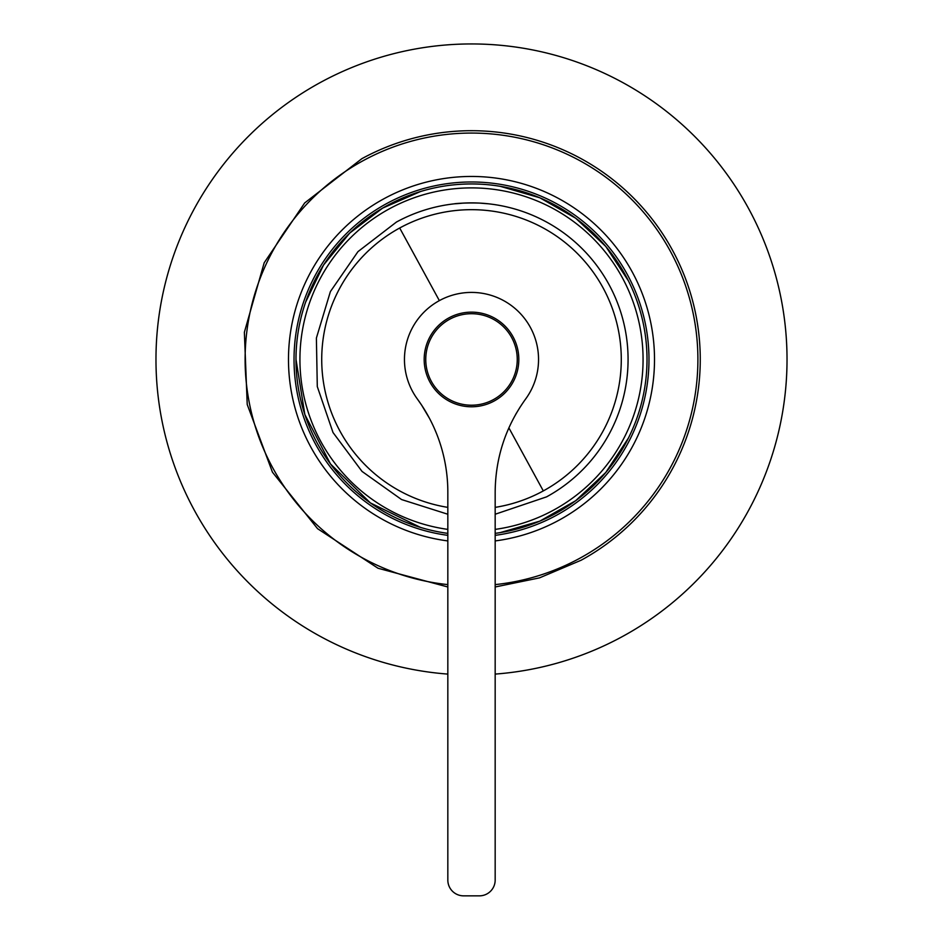 <?xml version="1.0" encoding="UTF-8"?>
<svg xmlns="http://www.w3.org/2000/svg" width="943" height="943" viewBox="0 0 943 943"><rect width="100%" height="100%" fill="white"/><g stroke="black" fill="none" stroke-linecap="round" stroke-linejoin="round"><path stroke-width="1.41" d="M628.462 280.943L605.795 246.465L575.713 218.234L539.856 197.806L500.238 186.325M420.484 191.535L382.646 208.108L349.735 233.062L323.567 265.018L305.591 302.208M420.448 527.385L370.375 502.914L330.498 463.968L304.837 414.484L295.996 359.46A175.504 175.504 0 0 1 295.996 358.257L295.996 359.46A175.504 175.504 0 0 1 295.996 358.257A175.504 175.504 0 0 1 472.101 183.956A175.504 175.504 0 0 1 647.004 359.46L647.004 360.108M628.451 438.024L605.771 472.478L575.69 500.698L539.844 521.125L500.214 532.606M647.004 359.46A175.504 175.504 0 0 1 647.004 360.662A175.504 175.504 0 0 1 495.169 533.373A175.504 175.504 0 0 0 647.004 360.662A175.504 175.504 0 0 0 647.004 359.46A175.504 175.504 0 0 0 472.101 183.956A175.504 175.504 0 0 0 295.996 358.257M447.831 533.373A175.504 175.504 0 0 1 295.996 359.46A175.504 175.504 0 0 0 447.831 533.373M495.169 674.092A315.528 315.528 0 0 0 787.028 359.46A315.528 315.528 0 0 0 471.5 43.944A315.528 315.528 0 0 0 155.972 359.46A315.528 315.528 0 0 0 447.831 674.092M361.829 158.707L304.683 202.945L264.181 262.791L244.367 332.29L247.219 404.5L272.468 472.219L317.567 528.681L378.037 568.252L447.831 586.982L378.037 568.252L317.567 528.681L272.468 472.219L247.219 404.5L244.367 332.29L264.181 262.791L304.683 202.945L361.829 158.707A228.748 228.748 0 0 1 672.253 249.789A228.748 228.748 0 0 1 581.171 560.213A228.748 228.748 0 0 0 672.253 249.789A228.748 228.748 0 0 0 361.829 158.707M495.169 586.982L539.502 577.87L581.171 560.213L539.502 577.87L495.169 586.982M495.169 540.928A183.001 183.001 0 0 0 632.105 271.725A183.001 183.001 0 0 0 383.766 198.855A183.001 183.001 0 0 0 447.831 540.928M495.169 535.353A177.484 177.484 0 0 0 627.26 274.378A177.484 177.484 0 0 0 386.406 203.712A177.484 177.484 0 0 0 447.831 535.353M396.437 222.053L357.963 251.64L330.392 291.587L316.388 338.065L317.296 386.595L333.009 432.507L362.029 471.417L401.577 499.554L447.831 514.241L401.577 499.554L362.029 471.417L333.009 432.507L317.296 386.595L316.388 338.065L330.392 291.587L357.963 251.64L396.437 222.053A156.573 156.573 0 0 1 608.907 284.397A156.573 156.573 0 0 1 546.563 496.867L495.169 514.241L546.563 496.867M479.681 203.099L488.462 203.806M471.5 202.886L463.367 203.099C443.752 204.937 460.762 202.332 479.633 203.099M463.319 203.099L454.538 203.806M471.5 292.413A67.047 67.047 0 0 1 525.605 399.054C505.589 426.873 495.44 457.933 495.169 492.222L495.169 880.078A15.772 15.772 0 0 1 479.386 895.85L463.614 895.85A15.772 15.772 0 0 1 447.831 880.078L447.831 492.222A157.764 157.764 0 0 0 417.395 399.054A67.047 67.047 0 0 1 471.5 292.413M436.397 433.25L434.747 429.301M429.348 418.114L421.662 405.195M421.521 404.983L417.395 399.054M515.691 414.39L520.206 406.928M471.5 406.787A47.327 47.327 0 0 1 448.809 317.932A47.327 47.327 0 0 1 517.353 371.165A47.327 47.327 0 0 1 471.5 406.787M517.247 359.46A45.747 45.747 0 0 0 471.5 313.713A45.747 45.747 0 0 0 425.753 359.46A45.747 45.747 0 0 0 471.5 405.207A45.747 45.747 0 0 0 517.247 359.46M447.831 529.388A171.567 171.567 0 0 1 299.933 358.293A171.567 171.567 0 0 1 472.089 187.893A171.567 171.567 0 0 1 643.067 359.46A171.567 171.567 0 0 1 495.169 529.388M495.169 584.613A226.391 226.391 0 0 0 670.178 250.921A226.391 226.391 0 0 0 249.518 403.91A226.391 226.391 0 0 0 447.831 584.613M447.831 507.369A149.796 149.796 0 0 1 399.691 228.006A149.796 149.796 0 0 1 602.954 287.65A149.796 149.796 0 0 1 495.169 507.369M399.691 228.006L439.355 300.617M543.309 490.914L508.878 427.886"/></g></svg>
